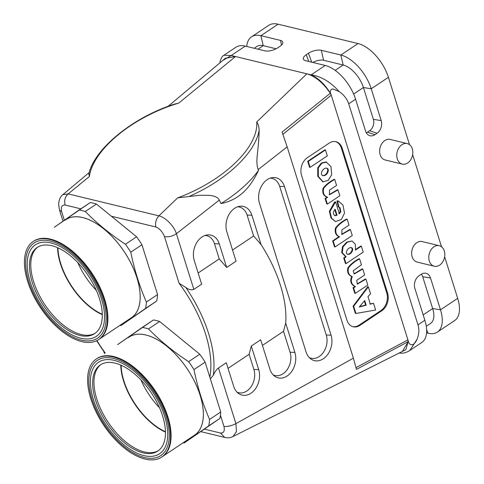 <?xml version="1.0" encoding="UTF-8"?>
<svg xmlns="http://www.w3.org/2000/svg" width="484" height="484" viewBox="0 0 484 484"><rect width="100%" height="100%" fill="white"/><g stroke="black" fill="none" stroke-linecap="round" stroke-linejoin="round"><path stroke-width="0.73" d="M117.685 344.711A65.987 34.279 56.3 0 1 117.727 344.523L153.422 319.972A65.987 34.279 56.3 0 1 159.629 321.479L199.771 354.221A65.987 34.279 56.3 0 1 205.125 362.153L220.74 411.987A65.987 34.279 56.3 0 1 219.887 418.412L184.192 442.957A65.987 34.279 56.3 0 1 183.127 442.781A65.987 34.279 56.3 0 0 184.192 442.957L208.713 425.866A65.987 34.279 56.3 0 0 209.572 419.44L220.74 411.987A65.987 34.279 56.3 0 1 220.444 415.242A65.987 34.279 56.3 0 1 219.887 418.412L208.713 425.866A65.987 34.279 56.3 0 0 209.572 419.44C202.778 403.892 197.575 387.279 193.957 369.607L205.125 362.153L209.838 377.181L220.74 411.987L209.572 419.44C202.778 403.892 197.575 387.279 193.957 369.607A65.987 34.279 56.3 0 0 188.603 361.675L199.771 354.221A65.987 34.279 56.3 0 1 205.125 362.153L193.957 369.607A65.987 34.279 56.3 0 0 188.603 361.675C173.635 351.826 160.252 340.911 148.461 328.932L159.629 321.479L199.771 354.221L188.603 361.675C173.635 351.826 160.252 340.911 148.461 328.932A65.987 34.279 56.3 0 0 142.248 327.432L153.422 319.972A65.987 34.279 56.3 0 1 159.629 321.479L148.461 328.932A65.987 34.279 56.3 0 0 142.248 327.432L117.727 344.523A65.987 34.279 56.3 0 0 117.685 344.711M97.054 360.598A57.191 29.712 -123.7 0 0 104.677 424.982A57.191 29.712 -123.7 0 0 161.057 455.39A57.191 29.712 -123.7 0 0 153.434 391.005A57.191 29.712 -123.7 0 0 97.054 360.598M96.649 358.753A58.951 30.625 56.3 0 1 96.915 358.571A58.951 30.625 56.3 0 1 155.11 390.606A58.951 30.625 56.3 0 1 162.364 456.636L194.61 435.116A58.951 30.625 -123.7 0 0 187.362 369.086A58.951 30.625 -123.7 0 0 129.161 337.052A58.951 30.625 56.3 0 1 200.14 395.343A58.951 30.625 56.3 0 1 194.61 435.116L161.777 457.029A58.951 30.625 56.3 0 1 103.582 424.994A58.951 30.625 56.3 0 1 96.334 358.959A58.951 30.625 56.3 0 1 167.313 417.256A58.951 30.625 56.3 0 1 161.777 457.029M158.443 450.604A51.776 26.898 56.3 0 1 107.999 422.042A51.776 26.898 56.3 0 1 100.987 364.506M159.829 453.562A54.988 28.568 56.3 0 1 105.615 424.329A54.988 28.568 56.3 0 1 98.282 362.419A54.988 28.568 56.3 0 1 152.496 391.659A54.988 28.568 56.3 0 1 159.829 453.562M121.127 365.269A51.473 26.741 -123.7 0 0 165.461 431.71M140.947 379.952A51.473 26.741 -123.7 0 0 159.514 407.776M194.895 434.971A58.987 30.643 -123.7 0 0 186.606 367.937A58.987 30.643 -123.7 0 0 128.248 337.663A58.987 30.643 -123.7 0 1 186.606 367.937A58.987 30.643 -123.7 0 1 194.895 434.971A58.987 30.643 -123.7 0 1 193.691 435.733A58.987 30.643 -123.7 0 0 194.895 434.971M165.474 432.091A51.776 26.898 56.3 0 1 120.776 365.118M54.498 227.286A65.987 34.279 56.3 0 1 54.541 227.099L90.242 202.554A65.987 34.279 56.3 0 1 96.449 204.054L136.591 236.797A65.987 34.279 56.3 0 1 141.945 244.729L157.56 294.562A65.987 34.279 56.3 0 1 156.707 300.988L121.012 325.532A65.987 34.279 56.3 0 1 119.947 325.357A65.987 34.279 56.3 0 0 121.012 325.532L145.533 308.441A65.987 34.279 56.3 0 0 146.386 302.016L157.56 294.562A65.987 34.279 56.3 0 1 156.707 300.988L145.533 308.441A65.987 34.279 56.3 0 0 146.386 302.016C139.598 286.467 134.389 269.854 130.771 252.182L141.945 244.729L157.56 294.562L146.386 302.016C139.598 286.467 134.389 269.854 130.771 252.182A65.987 34.279 56.3 0 0 125.416 244.251L136.591 236.797A65.987 34.279 56.3 0 1 141.945 244.729L130.771 252.182A65.987 34.279 56.3 0 0 125.416 244.251C110.449 234.401 97.072 223.487 85.275 211.508L96.449 204.054L136.591 236.797L125.416 244.251C110.449 234.401 97.072 223.487 85.275 211.508A65.987 34.279 56.3 0 0 79.067 210.008L90.242 202.554A65.987 34.279 56.3 0 1 96.449 204.054L85.275 211.508A65.987 34.279 56.3 0 0 79.067 210.008L54.541 227.099A65.987 34.279 56.3 0 0 54.498 227.286M33.868 243.174A57.191 29.712 -123.7 0 0 41.491 307.558A57.191 29.712 -123.7 0 0 97.877 337.965A57.191 29.712 -123.7 0 0 90.254 273.581A57.191 29.712 -123.7 0 0 33.868 243.174M33.469 241.328A58.951 30.625 56.3 0 1 33.735 241.147A58.951 30.625 56.3 0 1 91.93 273.182A58.951 30.625 56.3 0 1 99.178 339.217L131.424 317.698A58.951 30.625 -123.7 0 0 124.176 251.662A58.951 30.625 -123.7 0 0 65.981 219.627A58.951 30.625 56.3 0 1 136.96 277.919A58.951 30.625 56.3 0 1 131.424 317.698L98.597 339.605A58.951 30.625 56.3 0 1 40.402 307.57A58.951 30.625 56.3 0 1 33.154 241.534A58.951 30.625 56.3 0 1 104.133 299.832A58.951 30.625 56.3 0 1 98.597 339.605M95.263 333.18A51.776 26.898 56.3 0 1 44.818 304.624A51.776 26.898 56.3 0 1 37.806 247.082M96.643 336.144A54.988 28.568 56.3 0 1 42.429 306.904A54.988 28.568 56.3 0 1 35.102 244.995A54.988 28.568 56.3 0 1 89.316 274.234A54.988 28.568 56.3 0 1 96.643 336.144M57.947 247.844A51.473 26.741 -123.7 0 0 102.281 314.285M77.767 262.528A51.473 26.741 -123.7 0 0 96.334 290.352M131.715 317.546A58.987 30.643 -123.7 0 0 123.426 250.512A58.987 30.643 -123.7 0 0 65.062 220.238A58.987 30.643 -123.7 0 1 123.426 250.512A58.987 30.643 -123.7 0 1 131.715 317.546A58.987 30.643 -123.7 0 1 130.505 318.309A58.987 30.643 -123.7 0 0 131.715 317.546M102.287 314.667A51.776 26.898 56.3 0 1 57.596 247.693M111.362 216.221L155.884 226.996C155.037 222.737 156.048 219.022 158.903 215.858L68.171 193.896L62.841 194.665C60.312 196.643 58.909 199.898 58.631 204.436L59.568 210.28L61.65 211.623C60.681 207.049 61.849 204.853 65.152 205.034C63.955 200.691 64.959 196.976 68.171 193.896L89.365 176.497A90.181 43.983 155.1 0 1 178.796 103.08L235.49 56.537L225.375 58.274L168.093 106.341M220.444 415.242L223.953 426.428C224.921 431.002 223.753 433.198 220.45 433.023L224.739 437.427M434.311 266.236L417.184 262.092A10.557 7.859 -76.4 0 1 412.029 249.98A10.557 7.859 -76.4 0 1 422.151 241.564L439.284 245.715A10.557 7.859 103.6 0 0 429.157 254.124A10.557 7.859 103.6 0 0 434.311 266.236A10.557 7.859 103.6 0 0 442.618 262.068A10.557 7.859 103.6 0 0 444.3 250.966A10.557 7.859 103.6 0 0 439.284 245.715M222.573 60.621L231.213 55.497L311.151 74.851C321.11 76.297 330.445 81.869 339.151 91.561C343.991 94.955 347.179 99.045 348.71 103.812L417.976 324.837L424.855 320.251L414.885 288.428A9.456 7.042 -76.4 0 1 419.035 275.747L421.225 274.289A9.456 7.042 -76.4 0 1 425.412 273.176A9.456 7.042 -76.4 0 1 430.518 277.998L440.488 309.814L457.683 298.338L444.651 256.756M441.529 246.792L412.646 154.626M409.524 144.662L388.416 77.313L371.222 88.79L381.192 120.613A9.456 7.042 -76.4 0 1 377.042 133.288L374.852 134.752A9.456 7.042 -76.4 0 1 369.395 135.544A9.456 7.042 -76.4 0 1 365.559 131.043L355.589 99.226A32.997 17.14 -123.7 0 0 325.218 65.461L305.664 60.724A9.456 3.969 162.6 0 1 303.401 59.181A9.456 3.969 162.6 0 1 306.245 54.752L308.435 53.294A9.456 3.969 162.6 0 1 321.297 50.294L340.851 55.025A32.997 17.14 56.3 0 1 371.222 88.79L363.399 87.519L373.37 119.336A8.494 6.322 -76.4 0 1 369.643 130.728L367.453 132.186A8.494 6.322 -76.4 0 1 366.321 132.797M402.307 164.106L385.179 159.962A10.557 7.859 -76.4 0 1 380.025 147.85A10.557 7.859 -76.4 0 1 390.146 139.434L407.28 143.585A10.557 7.859 103.6 0 0 397.152 151.994A10.557 7.859 103.6 0 0 402.307 164.106A10.557 7.859 103.6 0 0 410.613 159.938A10.557 7.859 103.6 0 0 412.295 148.836A10.557 7.859 103.6 0 0 407.28 143.585M245.279 46.107L231.213 55.497L223.947 55.236L235.92 47.244A32.997 17.14 56.3 0 1 245.279 46.107L264.839 50.844A9.456 3.969 -17.4 0 0 277.695 47.843L279.885 46.379A9.456 3.969 -17.4 0 0 282.819 42.247A9.456 3.969 -17.4 0 0 280.472 40.408L260.912 35.677A32.997 17.14 -123.7 0 0 251.553 36.814L268.753 25.337A32.997 17.14 56.3 0 1 278.112 24.2L358.051 43.548A32.997 17.14 56.3 0 1 388.416 77.313M457.683 298.338A32.997 17.14 56.3 0 1 454.585 320.602L437.391 332.078A32.997 17.14 -123.7 0 0 440.488 309.814L432.666 308.544L422.695 276.721A8.494 6.322 103.6 0 0 421.346 274.21M309.548 167.228L307.691 161.299L324.891 149.822L325.46 149.961L327.317 155.89L310.123 167.367L309.548 167.228M337.971 189.873L339.822 195.79L327.365 204.103L326.791 203.964L325.066 198.452L327.099 197.097C323.506 195.911 322.144 193.019 323.01 188.433C325.466 185.015 329.18 181.978 334.135 179.334L334.71 179.473L336.568 185.414L329.465 190.164L329.447 194.78L337.971 189.873L337.396 189.74L329.15 194.671M350.41 229.573L352.261 235.49L335.067 246.961L334.492 246.828L332.641 240.911L338.975 236.682C335.775 235.194 334.607 232.344 335.46 228.127C337.929 224.697 341.631 221.666 346.58 219.034L347.149 219.167L349.012 225.108L341.904 229.864L341.885 234.48L350.41 229.573L349.841 229.434L341.595 234.371M357.101 283.987L365.366 278.99L365.94 279.129L367.798 285.058L355.341 293.371L354.766 293.231L353.036 287.714L354.857 286.498C350.761 284.314 349.72 280.98 351.723 276.485C348.232 275.015 346.961 272.129 347.911 267.833C350.325 264.433 354.034 261.396 359.019 258.728L359.588 258.867L361.451 264.796L353.229 270.78L354.227 273.98L362.77 269.013L362.195 268.874L353.937 273.877M369.776 304.006L373.509 303.28L375.62 310.014L355.909 313.475L355.341 313.336L353.09 306.16L367.779 286.679L368.348 286.818L370.508 293.703L367.997 296.644L370.351 304.146L373.509 303.28M338.77 213.589L340.246 211.677L339.484 207.479L338.376 206.971L336.985 200.854L338.364 201.035L342.956 205.083L344.529 213.142L341.371 219.488L335.424 221.63L331.552 218.09L329.943 211.484L335.63 201.87L334.517 202.088L329.368 211.351L330.983 217.951L335.424 221.63M322.786 181.772L317.788 176.309L317.734 167.754L321.285 163.078L326.034 161.904L330.959 166.563L331.703 174.676L328.297 180.314L323.07 181.851L318.357 176.448L318.303 167.894L321.86 163.217L326.603 162.043M342.206 148.261A13.195 9.825 103.6 0 0 335.932 141.691A13.195 9.825 103.6 0 0 329.241 143.089L307.352 157.693A13.195 9.825 103.6 0 0 301.556 175.383L346.937 320.196A13.195 9.825 103.6 0 0 353.211 326.76A13.195 9.825 103.6 0 0 359.902 325.369L381.785 310.764A13.195 9.825 103.6 0 0 387.587 293.068L342.206 148.261L341.347 148.056A13.195 9.825 103.6 0 0 335.497 141.6M341.347 148.056L386.728 292.862A13.195 9.825 -76.4 0 1 380.932 310.553L359.043 325.163A13.195 9.825 -76.4 0 1 352.788 326.646M361.342 246.174L363.212 252.146L346.018 263.623L345.443 263.484L343.713 257.948L345.552 256.72L341.704 252.569L342.497 246.665L346.762 242.073L352.049 240.971L355.377 244.359L355.395 250.143L361.342 246.174L360.768 246.035L355.583 249.496M220.02 62.763L220.014 61.631M223.947 55.236L223.602 55.491M276.098 48.775L263.217 45.659A21.998 11.428 -123.7 0 0 256.974 46.416L254.203 48.267M251.553 36.814A32.997 17.14 -123.7 0 0 246.743 46.464M178.796 103.08L174.343 104.163M174.579 104.084C133.53 117.098 94.906 148.056 88.844 173.702L89.365 176.497M426.277 326.27L430.603 323.385A21.998 11.428 -123.7 0 0 432.666 308.544L423.173 314.878M426.567 332.859L428.031 333.216A32.997 17.14 -123.7 0 0 437.391 332.078M408.919 351.033L409.779 350.501L416.875 339.586C416.077 341.686 414.709 343.398 412.785 344.705C410.148 344.917 408.635 343.658 408.254 340.918L405.925 349.611L399.233 353.011M312.864 62.466A8.494 3.563 162.6 0 1 323.596 60.276L343.156 65.007A21.998 11.428 56.3 0 1 363.399 87.519L353.641 94.029M270.217 178.142A16.063 11.961 -76.4 0 1 279.685 186.382L326.258 335.001A16.063 11.961 -76.4 0 1 323.022 352.854A16.063 11.961 -76.4 0 1 309.324 357.615M331.056 335.17A17.599 13.098 -76.4 0 1 326.748 355.686A17.599 13.098 -76.4 0 1 310.801 358.922A17.599 13.098 -76.4 0 1 306.045 351.862L259.472 203.244A17.599 13.098 -76.4 0 1 272.123 177.658A17.599 13.098 -76.4 0 1 284.483 186.552L331.056 335.17L326.258 335.001M224.745 437.427C227.565 438.123 230.287 437.839 232.925 436.586L236.434 431.631L235.914 423.639L353.387 358.172L356.466 369.377L408.151 341.656L407.933 339.895L330.923 94.156C329.64 91.615 330.209 89.867 332.623 88.899L339.157 91.555M232.925 436.58L402.404 351.414L408.163 341.656M253.888 369.474L249.127 354.276L251.293 346.048L258.692 369.643L253.888 369.474A16.063 11.961 -76.4 0 1 250.658 387.327A16.063 11.961 -76.4 0 1 236.954 392.088M258.692 369.643A17.599 13.098 -76.4 0 1 254.378 390.158A17.599 13.098 -76.4 0 1 238.43 393.389A17.599 13.098 -76.4 0 1 233.675 386.335L226.282 362.74L218.466 367.955C216.687 369.256 214.963 371.694 213.299 375.263L210.377 378.899M228.037 368.348L249.127 354.276M262.431 345.394L283.521 331.322L290.073 352.237A16.063 11.961 -76.4 0 1 286.843 370.091A16.063 11.961 -76.4 0 1 273.139 374.852M283.521 331.322L285.687 323.094L294.877 352.406A17.599 13.098 -76.4 0 1 290.563 372.922A17.599 13.098 -76.4 0 1 274.616 376.159A17.599 13.098 -76.4 0 1 269.86 369.098L260.676 339.786L251.293 346.048M285.687 323.094A98.984 51.425 -123.7 0 0 280.514 285.542A98.984 51.425 -123.7 0 0 261.07 244.535L253.634 235.962L232.55 250.034M155.884 226.996C159.611 228.515 162.461 231.685 164.433 236.501L179.086 283.261L185.765 287.405C188.433 289.607 191.126 290.273 193.842 289.396L201.659 284.181L194.266 260.58A17.599 13.098 -76.4 0 1 206.922 234.994A17.599 13.098 -76.4 0 1 219.282 243.888L226.675 267.489L236.053 261.227L226.869 231.915A17.599 13.098 -76.4 0 1 239.526 206.323A17.599 13.098 -76.4 0 1 251.88 215.223L261.07 244.535M237.614 206.807A16.063 11.961 -76.4 0 1 247.082 215.047L253.634 235.962M205.016 235.478A16.063 11.961 -76.4 0 1 214.479 243.718L219.282 243.888M226.675 267.489L219.24 258.916L214.479 243.718M219.24 258.916L198.156 272.988M220.988 203.576A92.383 45.054 -24.9 0 0 242.605 187.641A92.383 45.054 -24.9 0 0 258.517 170.326C253.912 180.133 248.594 187.683 242.557 192.983C236.549 198.361 229.362 201.888 220.988 203.576L219.349 200.037C217.83 197.272 214.339 195.711 208.864 195.342L199.747 195.258L177.646 197.865L158.903 215.858C165.171 217.086 174.125 225.986 176.394 233.712C172.352 236.41 168.359 237.335 164.433 236.501M219.349 200.037L176.394 233.712L193.842 289.396M353.387 358.172L287.169 146.864L258.178 169.594L258.517 170.326M287.169 146.864L282.099 132.065L330.306 93.243C323.058 82.734 315.241 76.254 306.868 73.81L256.732 121.944C258.226 124.098 259.031 126.965 259.146 130.535C258.988 140.705 257.742 150.01 257.355 154.692C256.562 161.069 256.841 166.036 258.178 169.594M330.923 94.156C325.345 84.797 318.756 78.36 311.151 74.851L325.218 65.461M330.306 93.243L331.238 95.173L282.892 134.37M408.254 340.918L407.933 339.895L355.988 367.628M417.976 324.837C419.434 329.628 419.071 334.541 416.887 339.58M424.855 320.251A32.997 17.14 56.3 0 1 421.758 342.509L409.779 350.501M223.953 426.428C227.71 426.719 231.697 425.787 235.914 423.639L218.466 367.955M322.489 175.529C326.779 176.085 329.677 168.656 326.089 168.051M323.058 175.668C327.347 176.224 330.245 168.795 326.664 168.19C322.689 167.506 319.271 175.02 323.058 175.668L323.13 175.686M337.052 215.241L335.224 209.415C332.762 212.21 332.738 214.297 335.164 215.676L337.052 215.241L336.477 215.102L334.656 209.276M335.63 201.87L339.344 213.728L340.821 211.817L340.052 207.612L339.484 207.479M340.052 207.612L338.376 206.971M338.969 207.116L337.554 200.993L336.985 200.854M337.554 200.993L338.933 201.175M334.589 215.537L336.477 215.102M347.294 254.167C350.537 254.893 354.191 248.346 350.682 247.445M347.863 254.306C351.112 255.032 354.76 248.486 351.251 247.584C347.566 247.149 344.487 253.864 347.863 254.306L347.917 254.318M346.018 263.623L344.281 258.087L343.713 257.948M344.281 258.087L346.127 256.859L345.552 256.72M346.127 256.859L342.279 252.708L343.065 246.804L347.337 242.206L352.049 240.971M366.176 305.198L364.706 300.51L359.267 306.989L366.176 305.198L365.608 305.059L364.325 300.963M355.909 313.475L353.659 306.299L353.09 306.16M353.659 306.299L368.348 286.818M359.57 306.62L365.608 305.059M355.341 293.371L353.61 287.847L353.036 287.714M353.61 287.847L355.431 286.631L354.857 286.498M355.431 286.631C351.336 284.453 350.289 281.113 352.291 276.624L351.723 276.485M352.291 276.624C348.801 275.154 347.53 272.268 348.48 267.973C350.9 264.567 354.603 261.535 359.588 258.867M362.77 269.013L364.627 274.942L356.69 280.375L357.386 284.09L365.94 279.129M335.067 246.961L333.216 241.05L332.641 240.911M333.216 241.05L339.55 236.821L338.975 236.682M339.55 236.821C336.35 235.333 335.176 232.483 336.029 228.267C338.498 224.836 342.206 221.805 347.149 219.167M327.365 204.103L325.635 198.591L325.066 198.452M325.635 198.591L327.668 197.236L327.099 197.097M327.668 197.236C324.08 196.044 322.719 193.158 323.584 188.572C326.041 185.148 329.749 182.117 334.71 179.473M310.123 167.367L308.266 161.438L307.691 161.299M308.266 161.438L325.46 149.961M95.451 399.857A51.776 26.898 -123.7 0 0 157.796 451.058A51.776 26.898 -123.7 0 0 162.66 416.125A51.776 26.898 -123.7 0 0 100.315 364.924A51.776 26.898 -123.7 0 0 95.451 399.857M99.474 298.701A51.776 26.898 -123.7 0 0 37.135 247.499A51.776 26.898 -123.7 0 0 32.271 282.438A51.776 26.898 -123.7 0 0 94.616 333.639A51.776 26.898 -123.7 0 0 99.474 298.701M64.348 220.232L61.65 211.623M65.152 205.034L80.834 208.828M220.45 433.023L204.472 429.151M355.589 99.226L348.71 103.812M257.948 49.174L263.217 45.659L260.912 35.677L278.112 24.2M280.472 40.408L281.537 45.048M428.031 333.216L426.628 329.743M386.728 292.862L387.587 293.068M380.932 310.553L381.785 310.764M359.043 325.163L359.902 325.369M358.051 43.548L340.851 55.025L343.156 65.007L335.146 70.355M321.297 50.294L323.596 60.276M308.435 53.294L311.756 62.2M306.245 54.752L308.756 61.474M279.685 186.382L284.483 186.552M294.877 352.406L290.073 352.237M247.082 215.047L251.88 215.223M259.146 130.535A92.383 45.054 155.1 0 1 233.712 168.48A92.383 45.054 155.1 0 1 189.323 196.377M256.732 121.944A90.181 43.983 155.1 0 1 231.473 166.393A90.181 43.983 155.1 0 1 177.646 197.865M381.192 120.613L373.37 119.336M377.042 133.288L369.643 130.728M374.852 134.752L367.453 132.186M430.518 277.998L422.695 276.721M185.765 287.405A98.984 51.425 56.3 0 1 213.299 375.263M96.921 340.579A96.782 50.282 -123.7 0 0 105.222 353.03M209.838 377.181A96.782 50.282 -123.7 0 0 179.086 283.261M318.303 167.894L317.734 167.754M335.091 202.227L334.517 202.088M340.821 211.817L340.246 211.677M96.334 358.959L96.915 358.571M33.154 241.534L33.735 241.147M219.978 61.831C221.134 58.044 222.331 55.938 223.56 55.527M89.159 172.582L62.841 194.665M59.568 210.28L62.987 221.182M103.903 351.747L104.465 353.532M399.342 353.108L401 353.163C403.317 353.374 405.937 352.673 408.865 351.063M200.89 431.649L224.637 437.397M322.495 181.718L323.07 181.851M104.81 353.011L96.631 340.724"/></g></svg>
